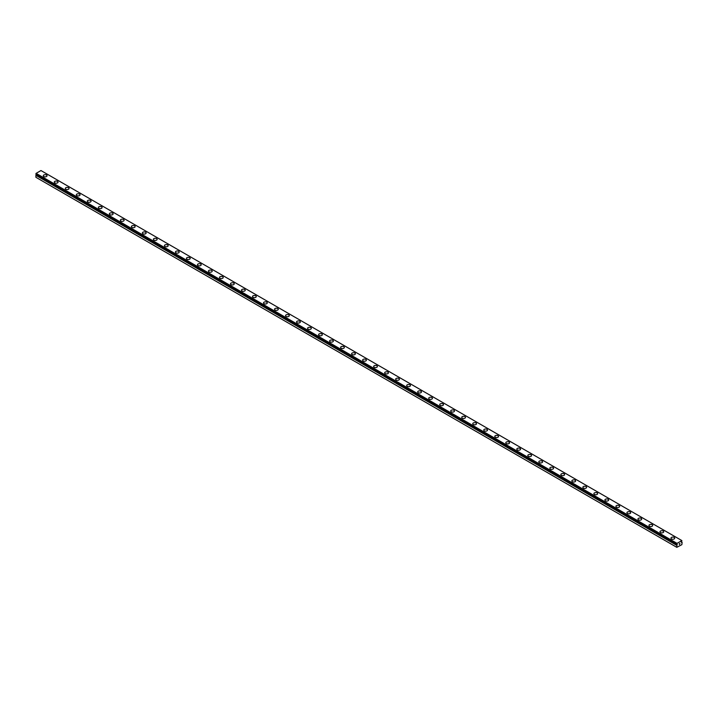 <?xml version="1.0" encoding="UTF-8"?>
<svg xmlns="http://www.w3.org/2000/svg" width="718" height="718" viewBox="0 0 718 718"><rect width="100%" height="100%" fill="white"/><g stroke="black" fill="none" stroke-linecap="round" stroke-linejoin="round"><path stroke-width="1.08" d="M677.047 544.388L36.376 174.734L35.9 175.345L35.9 177.292L676.814 547.322L676.85 545.285L35.936 175.255M676.814 547.322L681.876 544.648L682.1 542.323L681.4 542.332L681.876 540.582L40.962 170.552L36.124 173.352L35.918 174.241L676.823 544.253L677.038 543.382L681.876 540.582M43.277 175.766A1.867 1.077 180 0 1 44.435 174.77A1.867 1.077 180 0 1 46.473 175.004A1.867 1.077 180 0 1 47.02 175.766A1.867 1.077 180 0 1 45.862 176.763A1.867 1.077 180 0 1 43.825 176.529A1.867 1.077 180 0 1 43.277 175.766A1.867 1.077 180 0 1 44.435 174.77A1.867 1.077 180 0 1 46.473 175.012A1.867 1.077 180 0 1 47.02 175.766M54.29 182.13A1.867 1.077 180 0 1 55.448 181.133A1.867 1.077 180 0 1 57.485 181.367A1.867 1.077 180 0 1 58.032 182.13M57.485 181.358A1.867 1.077 180 0 1 58.032 182.121A1.867 1.077 180 0 1 56.875 183.117A1.867 1.077 180 0 1 54.837 182.884A1.867 1.077 180 0 1 54.29 182.121A1.867 1.077 180 0 1 55.448 181.124A1.867 1.077 180 0 1 57.485 181.358M65.302 188.484A1.867 1.077 180 0 1 66.46 187.488A1.867 1.077 180 0 1 68.497 187.721A1.867 1.077 180 0 1 69.045 188.484A1.867 1.077 180 0 1 67.887 189.48A1.867 1.077 180 0 1 65.85 189.247A1.867 1.077 180 0 1 65.302 188.484A1.867 1.077 180 0 1 66.46 187.488A1.867 1.077 180 0 1 68.497 187.721A1.867 1.077 180 0 1 69.045 188.484M76.314 194.838A1.867 1.077 180 0 1 77.472 193.842A1.867 1.077 180 0 1 79.51 194.075A1.867 1.077 180 0 1 80.057 194.838A1.867 1.077 180 0 1 78.899 195.834A1.867 1.077 180 0 1 76.862 195.601A1.867 1.077 180 0 1 76.314 194.838A1.867 1.077 180 0 1 77.472 193.851A1.867 1.077 180 0 1 79.51 194.084A1.867 1.077 180 0 1 80.057 194.838M87.327 201.202A1.867 1.077 180 0 1 88.485 200.196A1.867 1.077 180 0 1 90.522 200.439A1.867 1.077 180 0 1 91.069 201.202A1.867 1.077 180 0 1 89.912 202.198A1.867 1.077 180 0 1 87.874 201.964A1.867 1.077 180 0 1 87.327 201.202A1.867 1.077 180 0 1 88.485 200.205A1.867 1.077 180 0 1 90.522 200.439A1.867 1.077 180 0 1 91.069 201.202M98.339 207.556A1.867 1.077 180 0 1 99.497 206.56A1.867 1.077 180 0 1 101.534 206.793A1.867 1.077 180 0 1 102.082 207.556A1.867 1.077 180 0 1 100.924 208.552A1.867 1.077 180 0 1 98.887 208.319A1.867 1.077 180 0 1 98.339 207.556A1.867 1.077 180 0 1 99.497 206.56A1.867 1.077 180 0 1 101.534 206.802A1.867 1.077 180 0 1 102.082 207.556M109.351 213.91A1.867 1.077 180 0 1 110.509 212.914A1.867 1.077 180 0 1 112.546 213.147A1.867 1.077 180 0 1 113.094 213.919A1.867 1.077 180 0 1 111.936 214.906A1.867 1.077 180 0 1 109.899 214.673A1.867 1.077 180 0 1 109.351 213.91A1.867 1.077 180 0 1 110.509 212.923A1.867 1.077 180 0 1 112.546 213.156A1.867 1.077 180 0 1 113.094 213.91M120.364 220.273A1.867 1.077 180 0 1 121.522 219.277A1.867 1.077 180 0 1 123.559 219.511A1.867 1.077 180 0 1 124.106 220.273A1.867 1.077 180 0 1 122.949 221.27A1.867 1.077 180 0 1 120.911 221.036A1.867 1.077 180 0 1 120.364 220.273A1.867 1.077 180 0 1 121.522 219.277A1.867 1.077 180 0 1 123.559 219.511A1.867 1.077 180 0 1 124.106 220.273M131.376 226.628A1.867 1.077 180 0 1 132.534 225.631A1.867 1.077 180 0 1 134.571 225.865A1.867 1.077 180 0 1 135.119 226.628A1.867 1.077 180 0 1 133.961 227.624A1.867 1.077 180 0 1 131.924 227.391A1.867 1.077 180 0 1 131.376 226.628A1.867 1.077 180 0 1 132.534 225.64A1.867 1.077 180 0 1 134.571 225.874A1.867 1.077 180 0 1 135.119 226.628M142.388 232.991A1.867 1.077 180 0 1 143.546 231.986A1.867 1.077 180 0 1 145.583 232.228A1.867 1.077 180 0 1 146.131 232.991A1.867 1.077 180 0 1 144.973 233.987A1.867 1.077 180 0 1 142.936 233.754A1.867 1.077 180 0 1 142.388 232.991A1.867 1.077 180 0 1 143.546 231.995A1.867 1.077 180 0 1 145.583 232.228A1.867 1.077 180 0 1 146.131 232.991M153.401 239.345A1.867 1.077 180 0 1 154.558 238.349A1.867 1.077 180 0 1 156.596 238.582A1.867 1.077 180 0 1 157.143 239.345A1.867 1.077 180 0 1 155.986 240.342A1.867 1.077 180 0 1 153.948 240.108A1.867 1.077 180 0 1 153.401 239.345A1.867 1.077 180 0 1 154.558 238.349A1.867 1.077 180 0 1 156.596 238.582A1.867 1.077 180 0 1 157.143 239.345M164.413 245.7A1.867 1.077 180 0 1 165.571 244.703A1.867 1.077 180 0 1 167.608 244.937A1.867 1.077 180 0 1 168.156 245.709A1.867 1.077 180 0 1 166.998 246.696A1.867 1.077 180 0 1 164.96 246.462A1.867 1.077 180 0 1 164.413 245.7A1.867 1.077 180 0 1 165.571 244.712A1.867 1.077 180 0 1 167.608 244.946A1.867 1.077 180 0 1 168.156 245.7M175.425 252.063A1.867 1.077 180 0 1 176.583 251.067A1.867 1.077 180 0 1 178.62 251.3A1.867 1.077 180 0 1 179.168 252.063A1.867 1.077 180 0 1 178.01 253.059A1.867 1.077 180 0 1 175.973 252.826A1.867 1.077 180 0 1 175.425 252.063A1.867 1.077 180 0 1 176.583 251.067A1.867 1.077 180 0 1 178.62 251.3A1.867 1.077 180 0 1 179.168 252.063M186.438 258.417A1.867 1.077 180 0 1 187.595 257.421A1.867 1.077 180 0 1 189.633 257.654A1.867 1.077 180 0 1 190.18 258.417A1.867 1.077 180 0 1 189.022 259.413A1.867 1.077 180 0 1 186.985 259.18A1.867 1.077 180 0 1 186.438 258.417A1.867 1.077 180 0 1 187.595 257.43A1.867 1.077 180 0 1 189.633 257.663A1.867 1.077 180 0 1 190.18 258.417M197.45 264.78A1.867 1.077 180 0 1 198.608 263.775A1.867 1.077 180 0 1 200.645 264.018A1.867 1.077 180 0 1 201.193 264.78A1.867 1.077 180 0 1 200.035 265.777A1.867 1.077 180 0 1 197.997 265.543A1.867 1.077 180 0 1 197.45 264.78A1.867 1.077 180 0 1 198.608 263.784A1.867 1.077 180 0 1 200.645 264.018A1.867 1.077 180 0 1 201.193 264.78M208.462 271.135A1.867 1.077 180 0 1 209.62 270.139A1.867 1.077 180 0 1 211.657 270.372A1.867 1.077 180 0 1 212.205 271.135A1.867 1.077 180 0 1 211.047 272.131A1.867 1.077 180 0 1 209.01 271.898A1.867 1.077 180 0 1 208.462 271.135A1.867 1.077 180 0 1 209.62 270.139A1.867 1.077 180 0 1 211.657 270.372A1.867 1.077 180 0 1 212.205 271.135M219.475 277.489A1.867 1.077 180 0 1 220.632 276.493A1.867 1.077 180 0 1 222.67 276.726A1.867 1.077 180 0 1 223.217 277.498A1.867 1.077 180 0 1 222.059 278.485A1.867 1.077 180 0 1 220.022 278.252A1.867 1.077 180 0 1 219.475 277.489A1.867 1.077 180 0 1 220.632 276.502A1.867 1.077 180 0 1 222.67 276.735A1.867 1.077 180 0 1 223.217 277.489M230.487 283.852A1.867 1.077 180 0 1 231.645 282.856A1.867 1.077 180 0 1 233.682 283.089A1.867 1.077 180 0 1 234.23 283.852A1.867 1.077 180 0 1 233.072 284.849A1.867 1.077 180 0 1 231.034 284.615A1.867 1.077 180 0 1 230.487 283.852A1.867 1.077 180 0 1 231.645 282.856A1.867 1.077 180 0 1 233.682 283.089A1.867 1.077 180 0 1 234.23 283.852M241.499 290.207A1.867 1.077 180 0 1 242.657 289.21A1.867 1.077 180 0 1 244.694 289.444A1.867 1.077 180 0 1 245.242 290.207A1.867 1.077 180 0 1 244.084 291.203A1.867 1.077 180 0 1 242.047 290.969A1.867 1.077 180 0 1 241.499 290.207A1.867 1.077 180 0 1 242.657 289.219A1.867 1.077 180 0 1 244.694 289.453A1.867 1.077 180 0 1 245.242 290.207M252.512 296.57A1.867 1.077 180 0 1 253.669 295.565A1.867 1.077 180 0 1 255.707 295.807A1.867 1.077 180 0 1 256.254 296.57A1.867 1.077 180 0 1 255.096 297.566A1.867 1.077 180 0 1 253.059 297.333A1.867 1.077 180 0 1 252.512 296.57A1.867 1.077 180 0 1 253.669 295.574A1.867 1.077 180 0 1 255.707 295.807A1.867 1.077 180 0 1 256.254 296.57M263.524 302.924A1.867 1.077 180 0 1 264.682 301.928A1.867 1.077 180 0 1 266.719 302.161A1.867 1.077 180 0 1 267.267 302.924A1.867 1.077 180 0 1 266.109 303.92A1.867 1.077 180 0 1 264.071 303.687A1.867 1.077 180 0 1 263.524 302.924A1.867 1.077 180 0 1 264.682 301.928A1.867 1.077 180 0 1 266.719 302.161A1.867 1.077 180 0 1 267.267 302.924M274.536 309.279A1.867 1.077 180 0 1 275.694 308.282A1.867 1.077 180 0 1 277.731 308.516A1.867 1.077 180 0 1 278.279 309.287A1.867 1.077 180 0 1 277.121 310.275A1.867 1.077 180 0 1 275.084 310.041A1.867 1.077 180 0 1 274.536 309.279A1.867 1.077 180 0 1 275.694 308.291A1.867 1.077 180 0 1 277.731 308.525A1.867 1.077 180 0 1 278.279 309.279M285.549 315.642A1.867 1.077 180 0 1 286.706 314.646A1.867 1.077 180 0 1 288.744 314.879A1.867 1.077 180 0 1 289.291 315.642A1.867 1.077 180 0 1 288.133 316.638A1.867 1.077 180 0 1 286.096 316.405A1.867 1.077 180 0 1 285.549 315.642A1.867 1.077 180 0 1 286.706 314.646A1.867 1.077 180 0 1 288.744 314.879A1.867 1.077 180 0 1 289.291 315.642M299.756 321.242A1.867 1.077 180 0 1 300.303 321.996A1.867 1.077 180 0 1 299.146 322.992A1.867 1.077 180 0 1 297.108 322.759A1.867 1.077 180 0 1 296.561 321.996A1.867 1.077 180 0 1 297.719 321.009A1.867 1.077 180 0 1 299.756 321.242M296.561 321.996A1.867 1.077 180 0 1 297.719 321A1.867 1.077 180 0 1 299.756 321.233A1.867 1.077 180 0 1 300.303 321.996M307.573 328.359A1.867 1.077 180 0 1 308.731 327.354A1.867 1.077 180 0 1 310.768 327.596A1.867 1.077 180 0 1 311.316 328.359A1.867 1.077 180 0 1 310.158 329.356A1.867 1.077 180 0 1 308.121 329.122A1.867 1.077 180 0 1 307.573 328.359A1.867 1.077 180 0 1 308.731 327.363A1.867 1.077 180 0 1 310.768 327.596A1.867 1.077 180 0 1 311.316 328.359M318.586 334.714A1.867 1.077 180 0 1 319.743 333.717A1.867 1.077 180 0 1 321.781 333.951A1.867 1.077 180 0 1 322.328 334.714A1.867 1.077 180 0 1 321.17 335.71A1.867 1.077 180 0 1 319.133 335.477A1.867 1.077 180 0 1 318.586 334.714A1.867 1.077 180 0 1 319.743 333.717A1.867 1.077 180 0 1 321.781 333.951A1.867 1.077 180 0 1 322.328 334.714M329.598 341.077A1.867 1.077 180 0 1 330.756 340.081A1.867 1.077 180 0 1 332.793 340.314A1.867 1.077 180 0 1 333.34 341.077M332.793 340.305A1.867 1.077 180 0 1 333.34 341.068A1.867 1.077 180 0 1 332.183 342.064A1.867 1.077 180 0 1 330.145 341.831A1.867 1.077 180 0 1 329.598 341.068A1.867 1.077 180 0 1 330.756 340.072A1.867 1.077 180 0 1 332.793 340.305M340.61 347.431A1.867 1.077 180 0 1 341.768 346.435A1.867 1.077 180 0 1 343.805 346.668A1.867 1.077 180 0 1 344.353 347.431A1.867 1.077 180 0 1 343.195 348.427A1.867 1.077 180 0 1 341.158 348.194A1.867 1.077 180 0 1 340.61 347.431A1.867 1.077 180 0 1 341.768 346.435A1.867 1.077 180 0 1 343.805 346.668A1.867 1.077 180 0 1 344.353 347.431M351.623 353.786A1.867 1.077 180 0 1 352.78 352.789A1.867 1.077 180 0 1 354.818 353.023A1.867 1.077 180 0 1 355.365 353.786A1.867 1.077 180 0 1 354.207 354.782A1.867 1.077 180 0 1 352.17 354.548A1.867 1.077 180 0 1 351.623 353.786A1.867 1.077 180 0 1 352.78 352.798A1.867 1.077 180 0 1 354.818 353.032A1.867 1.077 180 0 1 355.365 353.786M362.635 360.149A1.867 1.077 180 0 1 363.793 359.144A1.867 1.077 180 0 1 365.83 359.386A1.867 1.077 180 0 1 366.377 360.149A1.867 1.077 180 0 1 365.22 361.145A1.867 1.077 180 0 1 363.182 360.912A1.867 1.077 180 0 1 362.635 360.149A1.867 1.077 180 0 1 363.793 359.153A1.867 1.077 180 0 1 365.83 359.386A1.867 1.077 180 0 1 366.377 360.149M373.647 366.503A1.867 1.077 180 0 1 374.805 365.507A1.867 1.077 180 0 1 376.842 365.74A1.867 1.077 180 0 1 377.39 366.503A1.867 1.077 180 0 1 376.232 367.499A1.867 1.077 180 0 1 374.195 367.266A1.867 1.077 180 0 1 373.647 366.503A1.867 1.077 180 0 1 374.805 365.507A1.867 1.077 180 0 1 376.842 365.74A1.867 1.077 180 0 1 377.39 366.503M384.66 372.857A1.867 1.077 180 0 1 385.817 371.861A1.867 1.077 180 0 1 387.855 372.095A1.867 1.077 180 0 1 388.402 372.866A1.867 1.077 180 0 1 387.244 373.854A1.867 1.077 180 0 1 385.207 373.62A1.867 1.077 180 0 1 384.66 372.857A1.867 1.077 180 0 1 385.817 371.87A1.867 1.077 180 0 1 387.855 372.103A1.867 1.077 180 0 1 388.402 372.857M395.672 379.221A1.867 1.077 180 0 1 396.83 378.224A1.867 1.077 180 0 1 398.867 378.458A1.867 1.077 180 0 1 399.414 379.221A1.867 1.077 180 0 1 398.257 380.217A1.867 1.077 180 0 1 396.219 379.984A1.867 1.077 180 0 1 395.672 379.221A1.867 1.077 180 0 1 396.83 378.224A1.867 1.077 180 0 1 398.867 378.458A1.867 1.077 180 0 1 399.414 379.221M406.684 385.575A1.867 1.077 180 0 1 407.842 384.579A1.867 1.077 180 0 1 409.879 384.812A1.867 1.077 180 0 1 410.427 385.575A1.867 1.077 180 0 1 409.269 386.571A1.867 1.077 180 0 1 407.232 386.338A1.867 1.077 180 0 1 406.684 385.575A1.867 1.077 180 0 1 407.842 384.588A1.867 1.077 180 0 1 409.879 384.821A1.867 1.077 180 0 1 410.427 385.575M417.696 391.938A1.867 1.077 180 0 1 418.854 390.933A1.867 1.077 180 0 1 420.892 391.166A1.867 1.077 180 0 1 421.439 391.938A1.867 1.077 180 0 1 420.281 392.934A1.867 1.077 180 0 1 418.244 392.701A1.867 1.077 180 0 1 417.696 391.938A1.867 1.077 180 0 1 418.854 390.942A1.867 1.077 180 0 1 420.892 391.175A1.867 1.077 180 0 1 421.439 391.938M428.709 398.293A1.867 1.077 180 0 1 429.867 397.296A1.867 1.077 180 0 1 431.904 397.53A1.867 1.077 180 0 1 432.451 398.293A1.867 1.077 180 0 1 431.294 399.289A1.867 1.077 180 0 1 429.256 399.055A1.867 1.077 180 0 1 428.709 398.293A1.867 1.077 180 0 1 429.867 397.296A1.867 1.077 180 0 1 431.904 397.53A1.867 1.077 180 0 1 432.451 398.293M439.721 404.647A1.867 1.077 180 0 1 440.879 403.651A1.867 1.077 180 0 1 442.916 403.884A1.867 1.077 180 0 1 443.464 404.656A1.867 1.077 180 0 1 442.306 405.643A1.867 1.077 180 0 1 440.269 405.41A1.867 1.077 180 0 1 439.721 404.647A1.867 1.077 180 0 1 440.879 403.66A1.867 1.077 180 0 1 442.916 403.893A1.867 1.077 180 0 1 443.464 404.647M450.733 411.01A1.867 1.077 180 0 1 451.891 410.014A1.867 1.077 180 0 1 453.929 410.247A1.867 1.077 180 0 1 454.476 411.01A1.867 1.077 180 0 1 453.318 412.006A1.867 1.077 180 0 1 451.281 411.773A1.867 1.077 180 0 1 450.733 411.01A1.867 1.077 180 0 1 451.891 410.014A1.867 1.077 180 0 1 453.929 410.247A1.867 1.077 180 0 1 454.476 411.01M461.746 417.364A1.867 1.077 180 0 1 462.904 416.368A1.867 1.077 180 0 1 464.941 416.602A1.867 1.077 180 0 1 465.488 417.364A1.867 1.077 180 0 1 464.331 418.361A1.867 1.077 180 0 1 462.293 418.127A1.867 1.077 180 0 1 461.746 417.364A1.867 1.077 180 0 1 462.904 416.377A1.867 1.077 180 0 1 464.941 416.611A1.867 1.077 180 0 1 465.488 417.364M472.758 423.719A1.867 1.077 180 0 1 473.916 422.722A1.867 1.077 180 0 1 475.953 422.956A1.867 1.077 180 0 1 476.501 423.728A1.867 1.077 180 0 1 475.343 424.724A1.867 1.077 180 0 1 473.306 424.491A1.867 1.077 180 0 1 472.758 423.719A1.867 1.077 180 0 1 473.916 422.731A1.867 1.077 180 0 1 475.953 422.965A1.867 1.077 180 0 1 476.501 423.719M483.77 430.082A1.867 1.077 180 0 1 484.928 429.086A1.867 1.077 180 0 1 486.966 429.319A1.867 1.077 180 0 1 487.513 430.082A1.867 1.077 180 0 1 486.355 431.078A1.867 1.077 180 0 1 484.318 430.845A1.867 1.077 180 0 1 483.77 430.082A1.867 1.077 180 0 1 484.928 429.086A1.867 1.077 180 0 1 486.966 429.319A1.867 1.077 180 0 1 487.513 430.082M494.783 436.436A1.867 1.077 180 0 1 495.941 435.44A1.867 1.077 180 0 1 497.978 435.673A1.867 1.077 180 0 1 498.525 436.445A1.867 1.077 180 0 1 497.368 437.433A1.867 1.077 180 0 1 495.33 437.199A1.867 1.077 180 0 1 494.783 436.436A1.867 1.077 180 0 1 495.941 435.449A1.867 1.077 180 0 1 497.978 435.682A1.867 1.077 180 0 1 498.525 436.436M505.795 442.8A1.867 1.077 180 0 1 506.953 441.803A1.867 1.077 180 0 1 508.99 442.037A1.867 1.077 180 0 1 509.538 442.8A1.867 1.077 180 0 1 508.38 443.796A1.867 1.077 180 0 1 506.343 443.562A1.867 1.077 180 0 1 505.795 442.8A1.867 1.077 180 0 1 506.953 441.803A1.867 1.077 180 0 1 508.99 442.037A1.867 1.077 180 0 1 509.538 442.8M516.807 449.154A1.867 1.077 180 0 1 517.965 448.158A1.867 1.077 180 0 1 520.003 448.391A1.867 1.077 180 0 1 520.55 449.154A1.867 1.077 180 0 1 519.392 450.15A1.867 1.077 180 0 1 517.355 449.917A1.867 1.077 180 0 1 516.807 449.154A1.867 1.077 180 0 1 517.965 448.167A1.867 1.077 180 0 1 520.003 448.4A1.867 1.077 180 0 1 520.55 449.154M527.82 455.508A1.867 1.077 180 0 1 528.978 454.512A1.867 1.077 180 0 1 531.015 454.745A1.867 1.077 180 0 1 531.562 455.517A1.867 1.077 180 0 1 530.405 456.513A1.867 1.077 180 0 1 528.367 456.271A1.867 1.077 180 0 1 527.82 455.508A1.867 1.077 180 0 1 528.978 454.521A1.867 1.077 180 0 1 531.015 454.754A1.867 1.077 180 0 1 531.562 455.508M538.832 461.871A1.867 1.077 180 0 1 539.99 460.875A1.867 1.077 180 0 1 542.027 461.109A1.867 1.077 180 0 1 542.575 461.871A1.867 1.077 180 0 1 541.417 462.868A1.867 1.077 180 0 1 539.38 462.634A1.867 1.077 180 0 1 538.832 461.871A1.867 1.077 180 0 1 539.99 460.875A1.867 1.077 180 0 1 542.027 461.109A1.867 1.077 180 0 1 542.575 461.871M549.844 468.226A1.867 1.077 180 0 1 551.002 467.23A1.867 1.077 180 0 1 553.039 467.463A1.867 1.077 180 0 1 553.587 468.235A1.867 1.077 180 0 1 552.429 469.222A1.867 1.077 180 0 1 550.392 468.989A1.867 1.077 180 0 1 549.844 468.226A1.867 1.077 180 0 1 551.002 467.238A1.867 1.077 180 0 1 553.039 467.472A1.867 1.077 180 0 1 553.587 468.226M560.857 474.589A1.867 1.077 180 0 1 562.014 473.593A1.867 1.077 180 0 1 564.052 473.826A1.867 1.077 180 0 1 564.599 474.589A1.867 1.077 180 0 1 563.442 475.585A1.867 1.077 180 0 1 561.404 475.352A1.867 1.077 180 0 1 560.857 474.589A1.867 1.077 180 0 1 562.014 473.593A1.867 1.077 180 0 1 564.052 473.826A1.867 1.077 180 0 1 564.599 474.589M575.064 480.189A1.867 1.077 180 0 1 575.612 480.943A1.867 1.077 180 0 1 574.454 481.94A1.867 1.077 180 0 1 572.417 481.706A1.867 1.077 180 0 1 571.869 480.943A1.867 1.077 180 0 1 573.027 479.956A1.867 1.077 180 0 1 575.064 480.189M571.869 480.943A1.867 1.077 180 0 1 573.027 479.947A1.867 1.077 180 0 1 575.064 480.18A1.867 1.077 180 0 1 575.612 480.943M582.881 487.298A1.867 1.077 180 0 1 584.039 486.301A1.867 1.077 180 0 1 586.076 486.535A1.867 1.077 180 0 1 586.624 487.307A1.867 1.077 180 0 1 585.466 488.303A1.867 1.077 180 0 1 583.429 488.06A1.867 1.077 180 0 1 582.881 487.298A1.867 1.077 180 0 1 584.039 486.31A1.867 1.077 180 0 1 586.076 486.544A1.867 1.077 180 0 1 586.624 487.298M593.894 493.661A1.867 1.077 180 0 1 595.051 492.665A1.867 1.077 180 0 1 597.089 492.898A1.867 1.077 180 0 1 597.636 493.661A1.867 1.077 180 0 1 596.478 494.657A1.867 1.077 180 0 1 594.441 494.424A1.867 1.077 180 0 1 593.894 493.661A1.867 1.077 180 0 1 595.051 492.665A1.867 1.077 180 0 1 597.089 492.898A1.867 1.077 180 0 1 597.636 493.661M604.906 500.024A1.867 1.077 180 0 1 606.064 499.028A1.867 1.077 180 0 1 608.101 499.261A1.867 1.077 180 0 1 608.649 500.024M608.101 499.252A1.867 1.077 180 0 1 608.649 500.015A1.867 1.077 180 0 1 607.491 501.011A1.867 1.077 180 0 1 605.453 500.778A1.867 1.077 180 0 1 604.906 500.015A1.867 1.077 180 0 1 606.064 499.019A1.867 1.077 180 0 1 608.101 499.252M615.918 506.378A1.867 1.077 180 0 1 617.076 505.382A1.867 1.077 180 0 1 619.113 505.616A1.867 1.077 180 0 1 619.661 506.378A1.867 1.077 180 0 1 618.503 507.375A1.867 1.077 180 0 1 616.466 507.141A1.867 1.077 180 0 1 615.918 506.378A1.867 1.077 180 0 1 617.076 505.382A1.867 1.077 180 0 1 619.113 505.616A1.867 1.077 180 0 1 619.661 506.378M626.931 512.733A1.867 1.077 180 0 1 628.088 511.737A1.867 1.077 180 0 1 630.126 511.97A1.867 1.077 180 0 1 630.673 512.733A1.867 1.077 180 0 1 629.515 513.729A1.867 1.077 180 0 1 627.478 513.496A1.867 1.077 180 0 1 626.931 512.733A1.867 1.077 180 0 1 628.088 511.746A1.867 1.077 180 0 1 630.126 511.979A1.867 1.077 180 0 1 630.673 512.733M637.943 519.096A1.867 1.077 180 0 1 639.101 518.1A1.867 1.077 180 0 1 641.138 518.333A1.867 1.077 180 0 1 641.686 519.096M641.138 518.324A1.867 1.077 180 0 1 641.686 519.087A1.867 1.077 180 0 1 640.528 520.092A1.867 1.077 180 0 1 638.49 519.85A1.867 1.077 180 0 1 637.943 519.087A1.867 1.077 180 0 1 639.101 518.091A1.867 1.077 180 0 1 641.138 518.324M648.955 525.45A1.867 1.077 180 0 1 650.113 524.454A1.867 1.077 180 0 1 652.15 524.687A1.867 1.077 180 0 1 652.698 525.45A1.867 1.077 180 0 1 651.54 526.447A1.867 1.077 180 0 1 649.503 526.213A1.867 1.077 180 0 1 648.955 525.45A1.867 1.077 180 0 1 650.113 524.454A1.867 1.077 180 0 1 652.15 524.687A1.867 1.077 180 0 1 652.698 525.45M659.968 531.805A1.867 1.077 180 0 1 661.125 530.808A1.867 1.077 180 0 1 663.163 531.042A1.867 1.077 180 0 1 663.71 531.814A1.867 1.077 180 0 1 662.552 532.801A1.867 1.077 180 0 1 660.515 532.568A1.867 1.077 180 0 1 659.968 531.805A1.867 1.077 180 0 1 661.125 530.817A1.867 1.077 180 0 1 663.163 531.051A1.867 1.077 180 0 1 663.71 531.805M670.98 538.168A1.867 1.077 180 0 1 672.138 537.172A1.867 1.077 180 0 1 674.175 537.405A1.867 1.077 180 0 1 674.723 538.168A1.867 1.077 180 0 1 673.565 539.164A1.867 1.077 180 0 1 671.527 538.931A1.867 1.077 180 0 1 670.98 538.168A1.867 1.077 180 0 1 672.138 537.172A1.867 1.077 180 0 1 674.175 537.405A1.867 1.077 180 0 1 674.723 538.168M679.345 544.477L679.336 543.688M679.578 544.343L679.973 543.481M677.056 544.397L35.9 174.196M676.85 545.285L677.289 544.765M677.038 543.382L36.124 173.352M676.814 543.804L35.9 173.774M681.427 541.937L682.082 542.278M677.101 544.872L36.187 174.842M677.047 544.953L36.124 174.923M676.814 545.375L35.9 175.345M676.832 544.271L35.918 174.241"/></g></svg>
